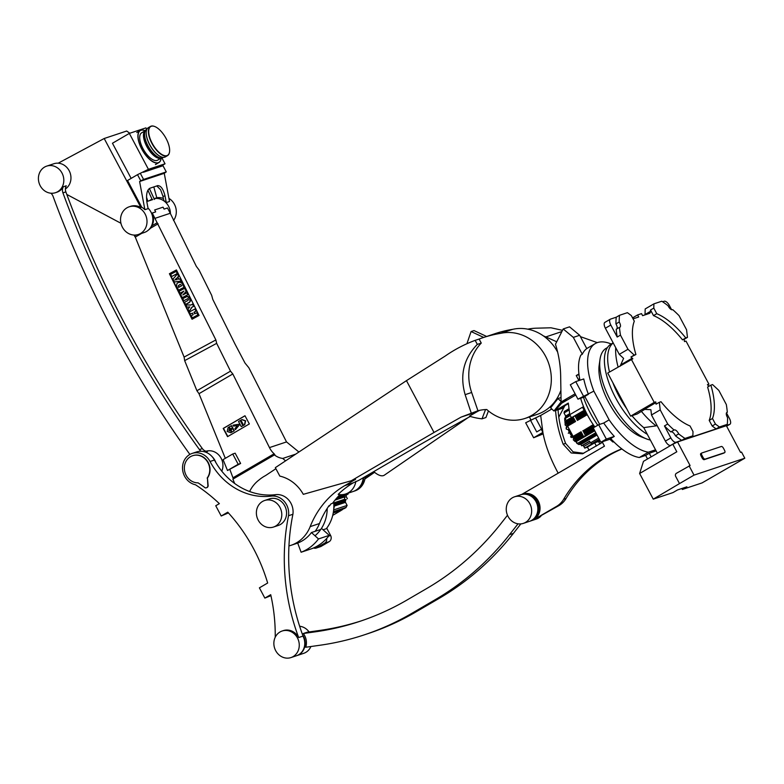 <?xml version="1.0" encoding="UTF-8"?>
<svg xmlns="http://www.w3.org/2000/svg" width="784" height="784" viewBox="0 0 784 784"><rect width="100%" height="100%" fill="white"/><g stroke="black" fill="none" stroke-linecap="round" stroke-linejoin="round"><path stroke-width="1.18" d="M670.947 431.857A4.665 2.019 -120.3 0 1 675.445 435.816L678.709 433.905A86.289 37.416 59.7 0 0 684.981 438.432L692.87 435.806L692.997 431.563L690.018 425.957A65.297 28.322 -120.3 0 1 661.01 401.731L659.324 402.29L660.206 409.885L667.733 424.026A86.289 37.416 59.7 0 0 674.073 430.034L670.8 431.935A86.289 37.416 59.7 0 1 664.46 425.928L667.733 424.026M675.445 435.816A86.289 37.416 59.7 0 0 681.717 440.343L684.981 438.432M726.543 412.756L727.307 412.315A86.289 37.416 59.7 0 0 726.317 404.524L718.801 390.383L712.558 384.572L710.872 385.14A65.297 28.322 -120.3 0 1 712.48 418.489L715.459 424.085L719.379 426.986L727.278 424.36A86.289 37.416 59.7 0 0 727.562 417.647A4.665 2.019 59.7 0 1 726.866 412.443A4.665 2.019 59.7 0 1 727.307 412.315M672.711 309.631A4.665 2.019 59.7 0 1 672.643 309.67A4.665 2.019 59.7 0 1 668.076 305.75A86.289 37.416 59.7 0 0 661.804 301.223L653.915 303.849L653.787 308.102L656.767 313.698A65.297 28.322 -120.3 0 1 685.775 337.933L687.46 337.375L686.568 329.78L679.052 315.638A86.289 37.416 59.7 0 0 672.711 309.631L672.574 309.709M620.467 335.131L617.194 337.042A86.289 37.416 -120.3 0 1 616.204 329.251L619.468 327.349A86.289 37.416 59.7 0 0 620.467 335.131L627.984 349.272L634.227 355.083L635.912 354.525A65.297 28.322 -120.3 0 1 634.305 321.175L631.326 315.57L627.396 312.679L619.507 315.305A86.289 37.416 59.7 0 0 619.213 322.018L615.95 323.919A86.289 37.416 -120.3 0 1 616.244 317.206L619.507 315.305M615.734 347.704A57.134 24.774 59.7 0 0 618.096 367M634.227 355.083L630.953 356.994L632.227 358.17A6.997 3.038 -120.3 0 1 632.835 358.788L607.727 373.057L630.64 416.147L637.167 413.981L644.722 409.375M641.361 411.335A57.134 24.774 59.7 0 0 656.139 425.869L657.021 425.359M632.551 317.883L637.617 314.923L638.705 316.971L633.07 318.853M653.787 308.102L650.514 310.003L650.475 311.366A6.997 3.038 -120.3 0 1 649.613 313.316A6.997 3.038 -120.3 0 1 649.358 313.433L642.615 315.678L641.518 313.62L637.617 314.923M694.026 475.124L744.8 458.219L741.527 452.064L740.547 452.388L726.366 425.712L677.543 441.96L690.087 465.559L676.406 473.301A2.332 2.097 -108.4 0 0 675.681 476.407L679.503 483.591L694.026 475.124L689.116 465.882M701.67 453.064L700.916 453.505A2.332 1.009 59.7 0 0 700.837 453.544A2.332 1.009 59.7 0 0 701.033 455.876L702.121 457.934A2.332 1.009 59.7 0 0 704.189 459.659L723.72 453.162A2.332 1.009 59.7 0 0 723.808 453.123A2.332 1.009 59.7 0 0 723.877 453.064M727.278 424.36L724.004 426.271L729.708 424.369A5.831 2.528 59.7 0 0 729.924 424.271A5.831 2.528 59.7 0 0 729.424 418.421L726.474 412.874M710.872 385.14L707.599 387.041A65.297 28.322 -120.3 0 1 709.206 420.391L712.186 425.996L716.115 428.897L719.379 426.986M716.115 428.897L689.606 437.717L692.87 435.806M681.717 440.343L676.004 442.245A5.831 2.528 -120.3 0 1 670.839 437.923L664.46 425.928M677.543 441.96L670.565 445.42A5.831 2.528 -120.3 0 1 665.391 441.098L651.494 414.971L650.887 409.699L644.389 409.356L655.875 402.653L656.051 404.201L659.324 402.29M709.01 386.218L708.021 385.297A6.997 3.038 -120.3 0 1 707.413 384.689L708.922 384.189L686.01 341.089L684.501 341.589A6.997 3.038 -120.3 0 1 684.373 340.824L684.187 339.276L687.46 337.375M651.494 414.971L660.206 409.885M644.389 409.356L643.037 409.297L655.747 401.888A6.997 3.038 -120.3 0 1 655.875 402.653M645.007 314.874A6.997 3.038 59.7 0 0 645.026 314.541L645.193 308.935L653.915 303.849M620.124 366.197L623.603 358.396L619.272 354.358L627.984 349.272M617.194 337.042L610.824 325.046A5.831 2.528 -120.3 0 1 610.324 319.196A5.831 2.528 -120.3 0 1 610.53 319.108L616.244 317.206M671.623 309.709L669.409 305.554A5.831 2.528 59.7 0 0 664.244 301.232L662.627 301.771M619.272 354.358L605.375 328.222A5.831 2.528 -120.3 0 1 604.876 322.381A5.831 2.528 -120.3 0 1 605.091 322.283M681.835 488.501L682.354 489.471L702.072 482.905L744.8 458.219M682.354 489.471L686.892 486.815L677.513 489.941L672.976 492.587L653.248 499.153L639.617 473.497L676.817 451.79L673.005 444.606M653.248 499.153L679.503 483.591M639.617 473.497L643.488 461.335L657.374 453.24L643.762 427.633A53.635 23.265 -120.3 0 1 631.982 415.706M650.514 310.003L653.493 315.609A65.297 28.322 -120.3 0 1 682.501 339.835L684.187 339.276M630.953 356.994L635.912 354.525M655.747 401.888L654.238 402.388L631.326 359.288M715.459 424.085L712.186 425.996M613.019 342.951L611.059 344.098A53.635 23.265 59.7 0 0 610.383 386.649A53.635 23.265 59.7 0 0 647.329 434.336M615.95 323.919A4.665 2.019 -120.3 0 1 616.969 328.81M657.374 453.24L671.065 445.253M656.139 425.869L643.762 427.633M653.493 315.609L656.767 313.698M682.501 339.835L685.775 337.933M709.206 420.391L712.48 418.489M630.64 416.147L654.238 402.388M707.648 384.934L708.922 384.189M701.827 452.976L721.358 446.478A2.332 1.009 -120.3 0 1 723.426 448.203L724.514 450.251A2.332 1.009 -120.3 0 1 724.71 452.593A2.332 1.009 -120.3 0 1 724.632 452.633L705.1 459.13A2.332 1.009 -120.3 0 1 703.032 457.405L701.935 455.347A2.332 1.009 -120.3 0 1 701.739 453.015A2.332 1.009 -120.3 0 1 701.827 452.976M619.468 327.349A4.665 2.019 59.7 0 0 619.919 327.222A4.665 2.019 59.7 0 0 619.213 322.018M678.709 433.905A4.665 2.019 59.7 0 0 674.142 429.985A4.665 2.019 59.7 0 0 674.073 430.034M626.71 408.758A53.635 23.265 -120.3 0 1 612.833 382.651M609.501 372.018A53.635 23.265 -120.3 0 1 611.961 344.088L613.137 342.824M607.482 347.537L606.199 348.282A52.469 22.756 59.7 0 0 600.005 359.395L599.182 365.197A47.226 20.482 59.7 0 0 610.863 406.308A47.226 20.482 59.7 0 0 640.9 436.708L646.359 438.854A52.469 22.756 59.7 0 0 650.357 440.04M600.005 359.395A52.469 22.756 59.7 0 0 612.99 405.073A52.469 22.756 59.7 0 0 646.359 438.854M583.502 397.302A49.676 21.54 59.7 0 0 597.8 425.212M609.834 439.265A49.676 21.54 59.7 0 0 612.99 442.068L613.666 441.666M575.76 395.009L567.43 399.869L561.089 401.986L560.668 376.144A101.753 91.307 71.6 0 0 555.464 344.245L563.196 328.957L573.329 337.385L582.296 354.25L580.826 355.113A62.034 26.901 59.7 0 0 579.944 380.211M593.557 428.495L584.521 433.768L584.198 433.16L594.86 426.937A43.14 18.708 -120.3 0 1 580.65 398.252M551.818 408.983L540.715 415.461L540.833 416.608L540.294 415.598L525.672 422.782L533.63 437.766L543.175 433.895M561.089 401.986L575.113 393.803M578.935 373.988L576.24 375.556L578.896 380.563M573.329 337.385L579.68 335.278L586.765 348.606A62.034 26.901 59.7 0 0 582.296 354.25M584.991 396.812L577.955 399.154L570.321 384.787L575.76 381.602L583.757 378.946A62.034 26.901 59.7 0 0 588.421 394.303L584.786 396.42L599.652 424.379M611.206 344.009A62.034 26.901 59.7 0 0 597.535 342.559A62.034 26.901 59.7 0 0 595.301 343.568A62.034 26.901 59.7 0 0 593.86 391.128L577.955 399.154M563.196 328.957L569.547 326.84L579.68 335.278M542.989 432.925L541.705 433.67L543.047 433.229M558.904 416.931L563.735 407.847L558.051 409.738C558.688 420.263 561.207 431.484 565.597 443.391L573.065 451.858L583.747 453.319M568.371 403.652L558.13 409.63L563.794 407.739L564.872 405.691M583.629 406.867L582.512 407.239L583.541 406.641M543.459 335.944A59.133 53.057 71.6 0 1 545.811 336.924L556.709 341.775M530.925 419.852L529.396 416.98M561.021 398.301L560.423 397.733L557.983 398.537L550.652 407.876L553.945 411.002L555.17 410.6L563.461 401.192M567.43 399.869L562.02 403.025M602.553 442.303L582.541 453.779L571.222 452.976L563.157 444.205C558.757 432.268 556.238 421.037 555.601 410.483L568.302 403.074L569.801 414.658L571.438 417.735L585.148 410.346M585.001 410.032L584.149 410.316L582.512 407.239L569.801 414.658M540.833 416.608L542.891 432.366C545.164 444.93 550.26 458.532 558.179 473.173L604.464 446.165L602.435 442.343A4.665 4.185 71.6 0 0 603.043 441.519M621.918 448.987A139.924 125.567 -108.4 0 0 566.107 498.428A23.324 20.923 71.6 0 1 558.992 505.572L533.884 519.616A13.994 12.554 71.6 0 0 538.226 500.947A13.994 12.554 71.6 0 0 522.918 494.018L520.723 494.753A13.994 12.554 -108.4 0 1 536.031 501.672A13.994 12.554 -108.4 0 1 529.563 521.311L536.295 519.067A13.994 12.554 -108.4 0 0 540.97 516.088M521.811 494.39L558.179 473.173M621.771 448.869A139.924 125.567 -108.4 0 0 563.667 499.241A23.324 20.923 71.6 0 1 556.552 506.386L533.884 519.616M647.545 458.973L645.644 455.396L639.313 457.503L648.388 452.201A62.034 26.901 59.7 0 1 609.139 419.861L603.7 423.037A62.034 26.901 59.7 0 0 614.303 436.414L610.677 438.53A62.034 26.901 59.7 0 0 639.313 457.503M578.955 380.544A43.14 18.708 -120.3 0 1 579.543 378.104M527.828 329.172A39.651 35.574 71.6 0 1 529.857 328.78A59.133 53.057 71.6 0 1 536.844 328.173L550.985 327.79L562.5 330.329M580.405 336.64L597.32 342.637M656.12 450.869L649.27 453.279L651.171 456.856M609.139 419.861L593.86 391.128M655.561 449.82L648.388 452.201M530.386 420.028L536.717 431.935L541.254 429.289L542.891 432.366L533.63 437.766M645.644 455.396L649.27 453.279M563.706 407.788L555.601 410.483M575.76 381.602L583.404 395.969M614.303 436.414L606.316 439.069L600.867 442.245L593.233 427.878L598.682 424.703L606.316 439.069M611.001 438.873L600.867 442.245M603.7 423.037L598.682 424.703M542.332 428.926L541.254 429.289M561.079 401.486L557.983 398.537M553.945 411.002L561.079 401.918M584.149 410.316L571.438 417.735M535.756 418.244L541.568 429.181M576.24 375.556L579.013 374.634M599.397 439.461L584.717 448.125L587.441 447.164M598.604 441.617L599.613 441.029L598.584 441.568M598.662 441.725L600.132 440.863L598.633 441.676M600.162 440.912L598.692 441.774M598.711 441.823L600.191 440.961M599.525 439.716L595.438 442.098L599.554 439.765M599.417 439.51L594.272 442.509L599.446 439.559M589.127 450.3L587.402 447.096L594.664 442.852L598.535 441.49L599.897 444.018M599.574 439.814L596.016 441.892L599.603 439.863M599.466 439.608L594.86 442.303L599.495 439.657M598.662 438.089L590.47 442.862L589.568 441.176L581.64 445.802L580.895 444.43A1.166 0.51 59.7 0 0 580.346 443.734A20.992 9.104 -120.3 0 1 579.503 443.048A1.166 0.51 59.7 0 0 578.974 442.842L577.534 443.362L576.064 441.725A1.166 0.51 -120.3 0 1 575.73 441.235L575.436 440.686L583.365 436.061L583.041 435.443L575.103 440.069L574.78 439.461L582.708 434.826L582.375 434.218L574.447 438.844L574.113 438.227L582.051 433.601L581.718 432.984L573.79 437.609L573.457 437.002L581.385 432.366L581.062 431.759L573.124 436.384L567.626 426.133L575.564 421.508L575.231 420.89L567.302 425.526L566.969 424.908L574.897 420.283L574.574 419.665L566.636 424.291L566.313 423.674L574.241 419.048L573.908 418.431L565.979 423.066L565.538 422.243L573.467 417.617L573.222 417.137M586.324 412.805L577.553 418.186A19.825 8.595 59.7 0 0 577.7 418.646M586.638 413.433L576.72 419.224L576.387 418.607M593.243 424.644L583.717 430.396A19.825 8.595 59.7 0 0 584.031 430.828M593.645 425.222L583.208 431.308L582.875 430.7M585.413 410.914L575.397 416.765L575.103 416.206M593.89 429.113L586.461 433.817A19.825 8.595 59.7 0 0 586.726 434.101M594.213 429.73L585.178 435.002L584.854 434.385M594.037 425.79L584.58 431.553A19.825 8.595 59.7 0 0 584.884 431.945M594.448 426.369L583.864 432.543L583.531 431.925M586.951 414.06L577.984 419.499A19.825 8.595 59.7 0 0 578.161 419.989M587.275 414.677L577.377 420.449L577.044 419.832M585.707 411.551L577.181 416.863A19.825 8.595 59.7 0 0 577.289 417.274M586.011 412.178L576.054 417.99L575.73 417.372M565.96 417.999A1.166 0.51 59.7 0 0 565.96 417.803A20.992 9.104 -120.3 0 1 565.911 416.833A1.166 0.51 59.7 0 0 565.656 416.03L564.019 412.972L564.353 411.443L568.959 408.748M575.103 440.069L576.72 439.501A19.825 8.595 59.7 0 0 576.975 439.785M574.447 438.844L575.75 438.383A19.825 8.595 59.7 0 0 576.034 438.717M573.79 437.609L574.839 437.237A19.825 8.595 59.7 0 0 575.142 437.629M573.124 436.384L573.976 436.08A19.825 8.595 59.7 0 0 574.29 436.512M567.302 425.526L568.243 425.183A19.825 8.595 59.7 0 0 568.42 425.673L567.773 426.408M566.636 424.291L567.812 423.879A19.825 8.595 59.7 0 0 567.949 424.33M565.979 423.066L567.43 422.547A19.825 8.595 59.7 0 0 567.538 422.958M566.518 421.665A1.401 0.608 59.7 0 0 566.234 420.528L565.137 418.48L570.252 415.5M581.64 445.802L582.6 445.459A1.401 0.608 -120.3 0 1 583.845 446.488L584.717 448.125M590.47 442.862L591.891 443.607L599.299 439.285M577.534 443.362L595.801 432.699M564.019 412.972L569.125 409.993M596.389 446.067L594.664 442.852M568.243 425.183L575.319 421.057M573.976 436.08L581.14 431.906M574.839 437.237L581.816 433.17M575.75 438.383L582.502 434.444M576.72 439.501L583.188 435.728M567.43 422.547L574.045 418.685M567.812 423.879L574.682 419.871M565.548 417.049L565.558 415.843M564.735 418.352L565.607 417.01L569.792 414.569M565.578 417.235L564.715 418.47M565.156 421.88A2.332 1.813 -173.7 0 1 564.813 420.979L564.705 418.685M565.813 421.322L564.98 422.841L565.489 424.997L564.931 422.537L566.42 420.969M565.058 424.614A2.332 1.401 170.8 0 0 565.068 424.703A2.332 1.401 170.8 0 0 565.558 425.389L566.969 426.339L568.361 425.526M565.852 421.606L566.499 421.233M567.273 426.702L566.107 428.436L566.489 428.809L566.215 427.349L567.165 426.398M566.254 428.838A2.332 0.843 160.5 0 0 566.264 428.966A2.332 0.843 160.5 0 0 566.646 429.25L567.9 429.583L569.106 428.887M569.537 431.729L568.273 433.248L570.37 431.239M568.273 433.248L570.86 432.16M569.694 432.033L570.536 431.543M572.379 434.983L570.654 437.041L573.829 436.139M570.625 436.659L571.458 437.247M572.692 436.796L574.153 436.335M572.888 437.07L571.673 437.55M575.054 437.531L573.467 438.452L573.359 439.932L574.917 441.353L576.328 441.108M573.359 439.932L574.917 441.353M576.544 441.333L575.152 441.598M576.083 441.735L576.759 443.234L578.484 444.342L580.572 443.96M577.024 443.411A2.332 1.568 123.8 0 1 577.004 443.401A2.332 1.568 123.8 0 1 577.024 443.411L578.484 444.342M580.072 444.244L580.719 444.136M580.287 444.391L578.71 444.499M585.266 410.6L576.857 415.51A19.825 8.595 59.7 0 0 576.936 415.863M575.436 416.02L576.857 415.51M594.037 429.397L586.461 433.817M593.351 428.113L585.491 432.69A19.825 8.595 59.7 0 0 585.785 433.033M584.198 433.16L585.491 432.69M594.164 425.967L584.58 431.553M593.341 424.781L583.717 430.396M587.04 414.217L577.984 419.499M586.422 413.011L577.553 418.186M585.834 411.806L577.181 416.863M365.226 476.603A17.493 15.7 71.6 0 1 354.907 490.902L352.947 491.558A17.493 15.7 71.6 0 0 363.237 477.76M355.867 481.327A17.493 15.7 71.6 0 1 348.39 492.754A17.493 15.7 71.6 0 1 345.724 493.959A17.493 15.7 71.6 0 1 338.198 494.371A93.286 83.712 71.6 0 1 353.349 482.797L358.798 480.347L405.299 453.221A286.856 23.422 -28 0 1 470.282 416.431M475.163 340.364L479.112 339.051A139.64 125.303 71.6 0 1 483.013 337.669A139.64 125.303 71.6 0 1 500.672 333.337A44.306 39.759 71.6 0 1 549.427 365.785A44.306 39.759 71.6 0 1 525.084 418.411A44.306 39.759 71.6 0 1 486.746 409.513A46.638 41.856 -108.4 0 0 477.936 410.747L461.09 417.117A1099.139 89.758 -28 0 0 434.022 432.474L406.465 380.642L445.175 356.073C454.573 349.517 464.569 344.274 475.163 340.364L477.309 344.392C463.677 358.513 459.62 375.271 465.137 394.666L471.213 412.982M479.112 339.051L481.258 343.078A47.804 42.904 -108.4 0 0 471.654 392.49L477.936 410.747M500.672 333.337L512.775 329.309A44.306 39.759 71.6 0 1 557.64 352.143M483.013 337.669L495.116 333.641A139.64 125.303 71.6 0 1 512.775 329.309M486.639 336.463L474.006 330.574L471.086 331.544L483.708 337.434M560.893 390.314A44.306 39.759 71.6 0 1 537.187 414.383L525.084 418.411M485.551 409.562L482.013 418.832L485.923 417.539L488.432 410.953M434.022 432.474L351.271 480.759L303.3 494.332A36.848 33.065 -108.4 0 0 279.819 476.104L275.331 467.656L406.465 380.642M275.89 468.705L265.59 475.545A46.511 41.738 -108.4 0 0 258.965 480.024A36.848 33.065 -108.4 0 0 249.606 491.509M351.271 480.759L355.564 479.328L344.666 485.688A93.286 83.712 71.6 0 0 310.18 526.623A36.848 33.065 -108.4 0 1 290.952 545.331A36.848 33.065 -108.4 0 1 288.943 545.919M482.013 418.832A72.883 65.395 71.6 0 1 469.44 416.167L476.721 411.914A46.638 41.856 71.6 0 1 479.798 410.306M328.398 506.611A4.665 4.185 -108.4 0 0 329.995 505.278A93.286 83.712 -108.4 0 1 331.034 503.828L332.494 503.348A93.286 83.712 71.6 0 1 339.903 494.626M297.695 543.057A36.848 33.065 -108.4 0 0 311.434 532.552L318.49 538.941A46.638 41.856 71.6 0 1 301.105 552.24L297.695 543.057M329.995 505.278L329.113 505.572A93.286 83.712 -108.4 0 0 319.46 523.536A36.848 33.065 71.6 0 1 315.148 531.317L311.434 532.552M477.309 344.392L481.258 343.078M363.747 477.466A17.493 15.7 71.6 0 1 356.112 490.186A17.493 15.7 71.6 0 1 353.457 491.392L345.724 493.959M466.911 343.735L471.086 331.544M320.764 529.445L315.148 531.317M322.175 528.975L329.231 535.364L318.49 538.941M329.231 535.364A46.638 41.856 71.6 0 1 311.846 548.663L301.105 552.24M333.827 504.553L333.808 504.004M335.699 499.261L344.431 496.36L343.921 495.4L348.184 493.979L347.802 493.263M336.463 498.359L343.157 496.135L342.833 495.517L337.365 497.34M338.306 496.301L342.363 494.635M339.296 495.243L340.991 494.684M333.739 502.916L344.617 499.29L343.127 500.163L346.175 499.457A1.166 1.049 -108.4 0 0 345.685 500.163A20.992 18.836 71.6 0 1 345.391 501.427A1.166 1.049 -108.4 0 0 345.499 502.348L347.126 505.415L346.077 507.395A1.166 1.049 71.6 0 1 345.705 507.797L340.403 509.816L344.676 508.395L338.776 510.766L342.5 509.669L337.688 511.403L341.403 510.306L332.72 515.372M333.22 513.03L336.101 511.932M333.249 512.883L336.16 512.05M333.327 512.442L338.276 510.658M333.347 512.305L338.345 510.776M333.367 512.158L339.364 510.021M333.396 512.011L339.433 510.139M333.278 512.736L337.189 511.295M333.298 512.589L337.247 511.413M347.39 498.742L346.303 496.693A1.401 1.254 71.6 0 1 346.734 494.822L348.184 493.979M334.062 504.475A2.332 2.097 71.6 0 1 334.337 506.062L333.857 506.219M333.749 508.885A26.823 24.069 -108.4 0 0 334.337 506.062L345.499 502.348M344.617 499.29L344.578 496.938L334.984 500.133M347.126 505.415L333.661 509.894M344.431 496.36A1.166 1.049 71.6 0 1 344.578 496.938M339.942 497.203L342.833 495.517M339.737 495.821A19.825 17.787 -108.4 0 0 339.727 495.713L341.501 494.684M338.453 496.145L339.727 495.713M328.682 536.099L330.603 535.462L326.908 528.504L326.32 528.7A37.544 33.692 -108.4 0 0 333.641 501.829M230.829 432.739L234.298 430.788L231.564 425.653L228.095 427.603L227.193 431.494L230.829 432.739L234.004 430.886L231.27 425.751M239.169 425.163L235.425 429.642L234.916 428.691L237.366 425.575L233.544 426.114L233.034 425.163L238.708 424.301L239.169 425.163L235.425 429.642M245.01 415.794L223.489 428.348L227.821 436.502M241.266 426.643L244.735 424.693L245.637 420.812L242.001 419.567L238.532 421.518L241.266 426.643L244.441 424.791L245.343 420.91L241.707 419.665M227.556 436.659L249.341 423.948L244.98 415.745L223.195 428.446L227.556 436.659M155.016 218.334L170.255 213.268L167.482 207.966L164.072 209.103L163.052 207.162L154.664 209.955A13.994 12.554 71.6 0 1 155.673 211.896L152.253 213.032L215.874 339.923L216.668 343.343L230.506 371.155L232.819 373.958L198.999 393.686L225.312 458.326M240.619 463.462L235.161 453.191L232.721 454.005L223.077 459.64L227.497 470.498L240.619 463.462L238.179 464.265L232.721 454.005M229.937 469.685L233.367 478.867M232.819 373.958L269.471 447.595A18.777 16.846 -108.4 0 0 274.126 453.789L233.181 477.672M216.668 343.343L184.661 360.63L196.921 390.746L198.999 393.686M230.506 371.155L196.921 390.746M158.084 223.803L150.43 228.271A13.994 12.554 71.6 0 1 148.666 229.859M141.698 233.367L135.279 237.111L184.103 357.083L184.661 360.63M215.874 339.923L184.103 357.083M176.42 269.941L169.403 273.734L192.051 319.245L199.067 315.452L176.42 269.941M234.661 483.483L232.897 479.142L274.4 454.926A18.777 16.846 -108.4 0 0 282.759 458.444L295.735 454.122M274.4 454.926L274.89 454.759L274.126 453.789M269.471 447.595L286.523 441.921L298.91 452.015M282.759 458.444A41.983 37.671 -108.4 0 0 285.621 460.835M327.212 508.395A37.544 33.692 71.6 0 1 315.001 535.776M152.253 213.032A13.994 12.554 71.6 0 1 151.939 225.792L150.43 228.271M157.202 222.725L151.939 225.792M136.21 234.975L134.485 235.984L135.279 237.111M134.113 235.063L134.485 235.984M286.523 441.921L248.842 367.735L245.029 363.09L235.024 344.088L212.797 299.429L211.67 295.333L199.038 269.961L196.343 266.384L170.255 213.268M163.052 207.162A13.994 12.554 71.6 0 1 164.072 209.103M326.644 538.52A4.665 4.185 71.6 0 1 324.664 543.175L316.315 548.045A4.665 4.185 71.6 0 1 313.551 547.967M316.315 548.045L320.803 546.556A4.665 4.185 71.6 0 1 320.754 546.566A4.665 4.185 71.6 0 1 320.695 546.585M330.603 535.462A4.665 4.185 71.6 0 1 329.153 541.675L320.803 546.556M326.32 528.7L323.067 529.788M177.458 273.92L178.879 276.095L177.88 277.144L178.87 279.153L180.281 278.908L181.349 281.044L174.44 281.985L172.999 279.084L177.458 273.92L178.585 276.193L177.586 277.242L178.585 279.251L179.987 279.006L181.055 281.142M186.043 296.822L187.523 296.362L186.337 296.724L187.523 296.362L189.385 297.273L190.62 300.772L189.336 302.526L185.632 304.466L184.544 302.291L187.944 300.458L188.483 299.204L187.582 298.743L183.779 300.752L182.721 298.616L187.229 296.45L189.816 298.508L189.944 301.85L185.632 304.466M187.876 298.645L183.779 300.752M176.175 271.342L177.253 273.518L171.716 276.507L170.638 274.331L176.469 271.244L177.253 273.518M177.547 273.42L171.716 276.507M194.902 308.965L195.98 311.14L193.922 312.257L194.706 313.835L196.774 312.728L197.852 314.903L192.315 317.892L191.227 315.717L193.217 314.649L192.423 313.061L190.443 314.129L189.356 311.954L195.196 308.867L195.98 311.14M192.452 313.11L190.443 314.129M196.774 312.728L198.146 314.805L192.315 317.892M196.274 311.042L194.216 312.159L194.981 313.698M176.439 269.99L169.403 273.734M186.847 292.795L187.788 294.676L182.251 297.665L180.683 294.519L183.917 291.109L180.016 293.187L179.085 291.305L184.622 288.316L186.171 291.423L182.829 294.941L187.141 292.697L187.788 294.676M184.622 288.316L186.465 291.325L183.191 294.764M183.848 291.178L180.016 293.187M188.082 294.578L182.251 297.665M190.992 305.005L185.837 304.888L190.698 305.103L192.492 304.133L193.579 306.309L191.786 307.279L189.13 311.503L187.954 309.131L189.738 306.916L186.974 307.161L185.837 304.888M192.492 304.133L193.873 306.211L192.08 307.181L189.13 311.503M178.252 282.524L181.143 282.171L184.377 287.14L178.546 290.227L176.488 285.768L177.008 283.485L178.252 282.524L179.673 282.064L181.8 283.004L184.083 287.238L178.546 290.227M169.697 273.636L192.315 319.098M180.3 284.435L178.321 285.69L178.674 287.395L181.721 285.748L180.565 284.465L179.35 284.817L180.006 284.533M174.901 279.927L177.184 279.604L176.498 278.212L174.91 279.947M179.644 284.719L178.615 285.592L178.938 287.258M176.792 278.124L175.195 279.829M175.204 279.849L177.164 279.555M227.497 470.498L238.179 464.265M233.034 425.163L238.708 424.301M238.414 424.399L238.875 425.261M231.554 430.965L230.947 429.838L231.946 429.26L231.515 428.436L230.516 429.024L229.908 427.888L229.183 428.319L229.79 429.446L228.791 430.024L229.222 430.847L230.222 430.269L230.819 431.396L231.554 430.965M231.545 428.495L230.516 429.024M229.947 427.946L229.477 428.221L230.084 429.348L229.085 429.926L229.487 430.69M230.222 430.269L231.084 431.239M242.354 424.673L243.079 424.242L241.443 421.165L240.717 421.586L242.354 424.673M241.472 421.224L241.002 421.488L242.609 424.516M157.613 160.171A15.837 6.87 -120.3 0 1 143.707 149.95A15.837 6.87 -120.3 0 1 141.659 132.81L145.344 130.663A15.837 6.87 -120.3 0 0 147.48 147.745A15.837 6.87 -120.3 0 0 161.298 158.015L157.613 160.171M160.798 158.045A15.7 6.811 -120.3 0 1 147.715 147.617A15.7 6.811 -120.3 0 1 145.079 131.085M161.083 158.564A18.542 8.036 -120.3 0 1 161.083 158.633A18.542 8.036 -120.3 0 1 158.887 162.562A18.542 8.036 -120.3 0 1 142.6 150.597A18.542 8.036 -120.3 0 1 140.199 130.526A18.542 8.036 -120.3 0 1 144.501 130.477A18.542 8.036 -120.3 0 1 144.697 130.556A18.542 8.036 -120.3 0 1 144.756 130.575M161.141 158.113A18.424 7.987 -120.3 0 1 161.092 158.505A18.424 7.987 -120.3 0 1 142.825 150.665A18.424 7.987 -120.3 0 1 144.628 130.526A18.424 7.987 -120.3 0 1 144.824 130.605A18.424 7.987 -120.3 0 1 145.187 130.752M163.386 157.368L163.033 157.574A16.327 7.076 -120.3 0 1 159.074 157.545A16.327 7.076 -120.3 0 1 144.589 133.456A16.327 7.076 -120.3 0 1 144.658 132.829A16.327 7.076 -120.3 0 1 146.579 129.37L146.931 129.164M158.956 157.496A16.092 6.978 -120.3 0 1 158.838 157.457A16.092 6.978 -120.3 0 1 144.55 133.711A16.092 6.978 -120.3 0 1 144.619 133.084A16.092 6.978 -120.3 0 1 144.638 132.957M148.725 130.703A16.68 7.232 -120.3 0 1 154.811 126.547A16.68 7.232 -120.3 0 1 165.414 137.288A16.68 7.232 -120.3 0 1 169.54 151.802A16.68 7.232 -120.3 0 1 158.054 151.39A16.68 7.232 -120.3 0 1 148.725 130.703M169.52 151.929A16.905 7.33 -120.3 0 1 169.501 152.057A16.905 7.33 -120.3 0 1 167.502 155.644A16.905 7.33 -120.3 0 1 155.271 148.646A16.905 7.33 -120.3 0 1 148.401 130.663A16.905 7.33 -120.3 0 1 150.459 126.43A16.905 7.33 -120.3 0 1 154.566 126.459A16.905 7.33 -120.3 0 1 154.683 126.508M167.502 155.644L165.326 156.908A16.905 7.33 -120.3 0 1 161.23 156.888A16.905 7.33 -120.3 0 1 146.216 131.937A16.905 7.33 -120.3 0 1 146.294 131.281A16.905 7.33 -120.3 0 1 148.284 127.704L150.459 126.43M161.102 156.839A16.68 7.232 -120.3 0 1 160.985 156.79A16.68 7.232 -120.3 0 1 146.187 132.182A16.68 7.232 -120.3 0 1 146.255 131.545A16.68 7.232 -120.3 0 1 146.275 131.418M160.945 158.005A15.739 6.831 -120.3 0 1 149.754 150.508A15.739 6.831 -120.3 0 1 143.864 134.456A15.739 6.831 -120.3 0 1 145.177 130.977M129.83 133.231L126.665 131.026L104.194 138.503L140.895 207.535L141.757 207.241A14.573 13.083 71.6 0 1 144.873 209.7L139.611 181.516L140.787 180.83L137.514 174.675L140.307 173.293L143.58 179.448L140.787 180.83M137.514 174.675L127.537 180.496L141.757 207.241M131.144 178.389L112.455 143.247L129.34 133.398L148.431 169.315L140.307 173.293M58.192 163.19L104.194 138.503M163.376 198.47A14.573 13.083 -108.4 0 0 156.8 197.764L153.811 186.935M148.431 169.315L165.032 163.787L161.935 157.966M146.696 129.301L145.942 127.87L129.34 133.398M165.032 163.787L159.956 166.757L143.354 172.274M139.611 181.516L164.258 173.313L166.267 171.892L143.58 179.448M166.267 171.892L162.994 165.738L159.956 166.757M164.258 173.313L169.511 201.498L166.277 202.576A14.573 13.083 -108.4 0 0 163.748 200.488L162.964 196.284L165.042 195.961L166.277 202.576M66.816 194.452L120.942 223.273M129.174 206.809A14.573 13.083 -108.4 0 0 126.949 207.819A14.573 13.083 -108.4 0 0 121.843 226.037A14.573 13.083 -108.4 0 0 138.376 234.475A14.573 13.083 -108.4 0 0 146.187 216.511A14.573 13.083 -108.4 0 0 129.174 206.809L130.634 206.319A14.573 13.083 71.6 0 1 140.895 207.535M144.873 209.7L148.107 208.622L146.873 202.007C145.951 194.158 147.098 189.532 150.303 188.101L157.917 185.553M157.133 185.828C160.465 185.083 163.101 188.454 165.042 195.961M156.82 185.935L160.593 189.748L162.964 196.284M146.539 197.245L147.833 201.214M152.292 199.753L147.892 190.179M154.585 199.381L154.36 198.577L156.8 197.764M149.352 188.444L154.399 199.401M149.313 200.724A14.573 13.083 71.6 0 1 152.047 199.214M154.36 198.577A14.573 13.083 71.6 0 1 170.442 213.65M168.932 198.391A14.573 13.083 71.6 0 1 173.509 220.49M138.376 234.475L144.236 232.525A14.573 13.083 -108.4 0 0 146.451 231.515A14.573 13.083 -108.4 0 0 148.019 208.142M299.645 626.259A13.994 12.554 71.6 0 1 309.092 631.943M310.885 646.526A13.994 12.554 71.6 0 1 303.712 653.327L296.489 655.738A13.994 12.554 71.6 0 0 302.957 636.108M361.659 620.742A311.65 279.663 -108.4 0 1 319.274 630.512L307.22 632.208L303.32 633.511A13.994 12.554 71.6 0 1 305.74 647.251L319.999 645.242A311.65 279.663 71.6 0 0 364.344 634.834A311.65 279.663 71.6 0 0 411.747 613.382L435.336 599.623A311.65 279.663 71.6 0 0 509.492 534.688L518.038 523.81M520.85 523.898L513.402 533.385A311.65 279.663 71.6 0 1 439.236 598.329L415.657 612.088A311.65 279.663 71.6 0 1 368.245 633.541L364.344 634.834M303.32 633.511L315.364 631.816A311.65 279.663 -108.4 0 0 359.709 621.398A311.65 279.663 -108.4 0 0 407.121 599.956L426.868 588.431A311.65 279.663 -108.4 0 0 501.025 523.496L507.493 515.255M514.539 496.811L521.762 494.41A13.994 12.554 71.6 0 1 538.098 503.72A13.994 12.554 71.6 0 1 530.601 520.958L523.379 523.369A13.994 12.554 71.6 0 1 508.061 516.44A13.994 12.554 71.6 0 1 514.539 496.811A13.994 12.554 71.6 0 1 530.866 506.121A13.994 12.554 71.6 0 1 523.379 523.369M373.762 471.625A18.189 7.771 55.5 0 0 384.327 475.182L467.93 417.725M364.932 478.936L374.576 472.311M365.128 477.691L373.85 471.694M273.498 527.044L278.281 525.456A13.994 12.554 -108.4 0 0 280.407 524.496A13.994 12.554 -108.4 0 0 285.317 506.993A13.994 12.554 -108.4 0 0 269.441 498.898L264.659 500.496A13.994 12.554 71.6 0 1 280.535 508.591A13.994 12.554 71.6 0 1 275.625 526.084A13.994 12.554 71.6 0 1 273.498 527.044A13.994 12.554 71.6 0 1 257.162 517.734A13.994 12.554 71.6 0 1 264.659 500.496M275.223 637.245A165.581 148.588 71.6 0 0 270.715 594.684L264.855 598.104L259.396 587.843L267.658 583.022A165.581 148.588 71.6 0 0 227.762 512.187L221.206 516.009L215.747 505.749L219.363 503.642A165.581 148.588 71.6 0 0 195.481 484.767A16.327 14.651 -108.4 0 1 182.613 469.704A16.327 14.651 -108.4 0 1 192.188 453.407A16.327 14.651 -108.4 0 1 210.043 461.482A65.327 58.624 71.6 0 0 271.489 496.086A16.327 14.651 -108.4 0 1 288.512 515.735A205.232 184.162 71.6 0 0 298.665 637.539A13.994 12.554 -108.4 0 0 283.347 630.61L282.142 631.012A13.994 12.554 -108.4 0 0 280.015 631.973A13.994 12.554 -108.4 0 0 275.115 649.475A13.994 12.554 -108.4 0 0 290.982 657.57A13.994 12.554 -108.4 0 0 293.108 656.6A13.994 12.554 -108.4 0 0 298.018 639.107A13.994 12.554 -108.4 0 0 282.142 631.012M206.633 487.697A2.332 2.097 -108.4 0 0 208.162 485.698L207.437 478.005A13.994 12.554 -108.4 0 0 207.554 461.394A13.994 12.554 -108.4 0 0 192.923 455.622A13.994 12.554 -108.4 0 0 192.776 455.671M207.143 478.103A13.994 12.554 -108.4 0 0 207.27 461.492A13.994 12.554 -108.4 0 0 192.629 455.72A13.994 12.554 -108.4 0 0 184.642 471.115A13.994 12.554 -108.4 0 0 198.097 482.846A169.079 151.724 71.6 0 1 205.339 487.942A19.825 17.787 -108.4 0 0 206.192 487.824A2.332 2.097 -108.4 0 0 207.868 485.796L207.437 478.005M298.665 637.539L303.055 636.069A205.232 184.162 71.6 0 1 292.902 514.275A16.327 14.651 -108.4 0 0 275.88 494.626A65.327 58.624 71.6 0 1 214.444 460.022A16.327 14.651 -108.4 0 0 196.578 451.947L192.188 453.407M270.931 595.664L264.855 598.104M228.418 512.912L221.206 516.009M302.497 634.56A13.994 12.554 71.6 0 1 299.008 654.64A13.994 12.554 71.6 0 1 296.881 655.61L290.982 657.57M288.512 515.735L292.902 514.275M271.489 496.086L275.88 494.626M212.043 456.572A13.994 12.554 71.6 0 1 215.816 462.491M46.697 166.12A13.994 12.554 71.6 0 1 62.005 173.048A13.994 12.554 71.6 0 1 55.537 192.678A13.994 12.554 71.6 0 1 39.2 183.368A13.994 12.554 71.6 0 1 46.697 166.12L53.841 163.748A13.994 12.554 71.6 0 1 69.149 170.667A13.994 12.554 71.6 0 1 65.395 188.973M205.565 452.123L207.535 451.466A6.997 6.282 -108.4 0 1 202.36 448.605A969.867 870.328 71.6 0 1 65.866 191.894A6.997 6.282 -108.4 0 1 66.268 185.788L63.337 186.759A13.994 12.554 71.6 0 1 56.801 192.256L55.537 192.678M63.337 186.759A6.997 6.282 -108.4 0 0 62.936 192.874A969.867 870.328 71.6 0 0 199.44 449.585A6.997 6.282 -108.4 0 0 201.145 451.27M221.784 471.174A13.994 12.554 -108.4 0 0 219.638 455.974A13.994 12.554 -108.4 0 0 206.065 451.251M189.885 454.426A981.529 880.795 71.6 0 1 53.067 196.353A6.997 6.282 71.6 0 0 50.891 193.207M729.708 424.369L726.611 426.173M676.004 442.245L670.565 445.42M670.839 437.923L665.391 441.098M645.026 314.541L650.475 311.366M620.742 364.874L632.227 358.17M610.824 325.046L605.375 328.222M724.632 452.633L723.72 453.162M705.1 459.13L704.189 459.659M703.032 457.405L702.121 457.934M701.935 455.347L701.033 455.876M528.357 329.28L529.857 328.78M545.811 336.924L561.873 331.573M563.667 499.241L566.107 498.428M556.552 506.386L558.992 505.572M565.597 443.391L563.157 444.205M598.79 441.97L600.27 441.108L598.8 441.97M575.73 441.235L594.507 430.279M597.026 435.022L580.895 444.43M578.974 442.842L595.928 432.954M594.782 430.798L576.064 441.725M565.656 416.03L569.654 413.697M568.694 429.122A9.33 4.047 59.7 0 0 569.684 431.641M570.154 432.562A9.33 4.047 59.7 0 0 571.899 435.267M582.6 445.459L589.656 441.343M583.845 446.488L590.372 442.676M565.96 417.803L570.174 415.344M596.134 433.336L579.503 443.048M580.346 443.734L596.614 434.238M566.234 420.528L571.35 417.549M353.349 482.797L344.666 485.688M476.721 411.914L461.09 417.117M319.46 523.536L310.18 526.623M465.137 394.666L471.654 392.49M345.705 507.797L333.416 511.883M333.778 503.583L346.175 499.457M333.455 511.599L346.077 507.395M346.303 496.693L344.588 497.262M346.734 494.822L344.078 495.704M334.298 505.121L345.391 501.427M345.685 500.163L333.857 504.102M324.664 543.175L329.153 541.675M415.657 612.088L411.747 613.382M439.236 598.329L435.336 599.623M319.274 630.512L315.364 631.816M513.402 533.385L509.492 534.688M210.043 461.482L214.444 460.022M65.866 191.894L62.936 192.874M202.36 448.605L199.44 449.585M729.924 424.271L726.621 426.202M610.324 319.196L604.876 322.381M724.71 452.593L723.808 453.123M701.739 453.015L700.837 453.544M586.746 348.566L595.301 343.568M573.898 438.207L572.722 437.168M571.33 435.59L569.586 432.895M569.125 431.974L568.165 429.436M297.704 543.077L290.952 545.331M146.814 201.557L152.821 199.557M316.256 548.065L320.754 546.566M140.199 130.526L136.759 132.545M158.887 162.562L155.438 164.571"/></g></svg>
